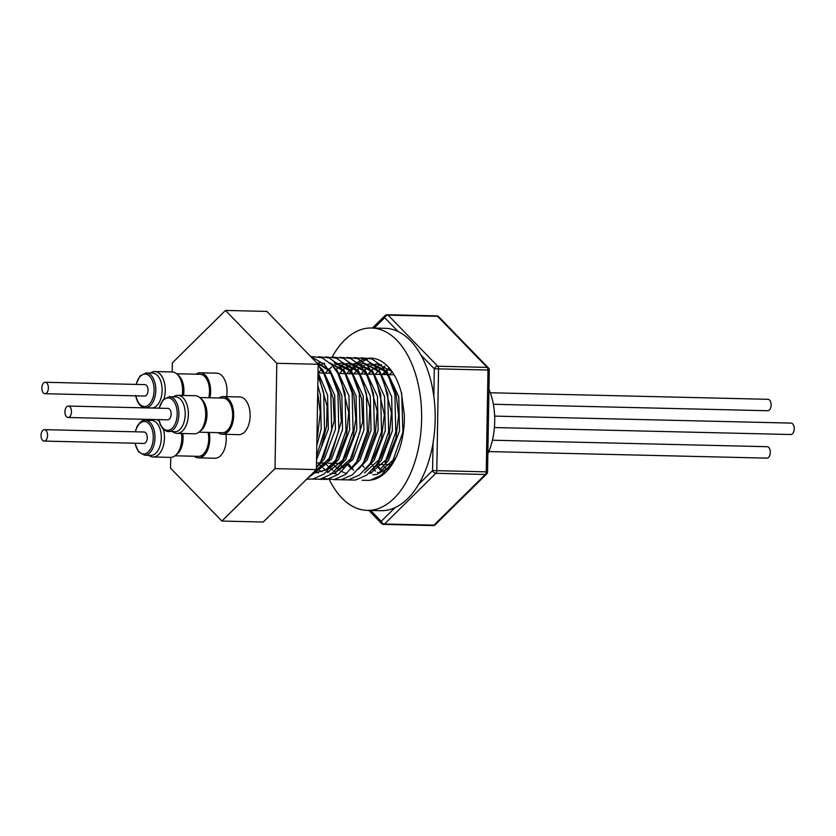 <?xml version="1.0" encoding="UTF-8"?>
<svg xmlns="http://www.w3.org/2000/svg" width="836" height="836" viewBox="0 0 836 836"><rect width="100%" height="100%" fill="white"/><g stroke="black" fill="none" stroke-linecap="round" stroke-linejoin="round"><path stroke-width="1.25" d="M494.421 427.541L790.814 434.521A5.716 3.271 -88.6 0 0 794.2 429.286A5.716 3.271 -88.6 0 0 791.535 423.162A5.716 3.271 -88.6 0 0 791.075 423.1L494.651 416.109M488.841 451.576L766.905 458.128A5.716 3.271 -88.6 0 0 769.538 455.986A5.716 3.271 -88.6 0 0 770.04 449.977A5.716 3.271 -88.6 0 0 767.176 446.696L492.446 440.217M493.355 404.269L767.709 410.737A5.716 3.271 -88.6 0 0 770.928 402.952A5.716 3.271 -88.6 0 0 767.981 399.305L490.345 392.763M488.955 389.2A52.908 30.284 91.4 0 1 487.848 453.833M332.205 356.93A91.218 52.219 91.4 0 1 371.539 327.994A91.218 52.219 91.4 0 1 416.025 375.792A91.218 52.219 91.4 0 1 412.712 468.066A91.218 52.219 91.4 0 1 367.244 510.368A91.218 52.219 91.4 0 1 329.415 479.812M371.539 327.994L385.103 328.308A91.218 52.219 91.4 0 1 398.124 331.537A91.218 52.219 91.4 0 1 420.884 354.976A91.218 52.219 91.4 0 1 433.832 396.348A91.218 52.219 91.4 0 1 433.038 443.049A91.218 52.219 91.4 0 1 426.266 468.379A91.218 52.219 91.4 0 1 418.669 484.316A91.218 52.219 91.4 0 1 395.104 507.577A91.218 52.219 91.4 0 1 380.798 510.691L367.244 510.368M362.625 465.527L364.235 467.606M373.692 368.551L371.936 370.254M370.902 371.372L368.655 374.152M371.759 464.252A57.078 32.677 -88.6 0 0 373.702 466.833M377.339 465.359L379.554 468.181M380.485 469.226L382.616 471.337L380.161 469.477M385.072 371.633A60.809 34.819 -88.6 0 0 383.034 374.486M389.064 368.77L386.65 371.069M385.595 372.229L383.724 374.507M356.115 363.367A61.049 34.955 91.4 0 1 370.829 358.142A61.049 34.955 91.4 0 1 401.416 393.098L404.331 414.792A61.049 34.955 91.4 0 1 398.385 451.9A61.049 34.955 91.4 0 1 371.78 479.937M349.135 464.388L351.204 467.387M352.06 468.505L353.534 470.25M349.364 373.692L350.483 371.989M351.433 370.651L353.544 368.007M354.558 366.879L355.363 366.043M357.254 364.277L358.069 363.597M358.278 363.43L368.634 358.498L371.686 358.184M389.524 374.559L392.084 371.675M386.242 468.724L383.797 466.227M382.407 374.392L384.968 371.508M386.054 370.463L388.594 368.394M379.116 468.547L376.681 466.06M375.28 374.225L377.841 371.341M378.938 370.296L381.477 368.227M382.836 367.307L385.082 366.074M368.164 374.047L370.724 371.174M371.811 370.129L374.361 368.059M375.437 367.317L377.966 365.907M379.053 365.436L381.561 364.611M361.037 373.88L363.597 371.006M364.695 369.961L367.234 367.892M368.592 366.973L370.85 365.74M371.926 365.259L374.444 364.433M375.521 364.203L378.018 363.921M379.084 363.911L376.942 363.859L391.77 371.341M353.921 373.713L356.481 370.839M357.568 369.794L360.117 367.715M361.476 366.805L363.723 365.572M364.81 365.092L367.317 364.266M368.394 364.036L370.881 363.754M369.93 473.678L387.664 458.41L395.93 437.991L398.584 415.471L396.233 394.916L390.203 378.948L384.654 371.174L369.836 363.691L371.968 363.744L386.807 371.236L398.782 396.776L399.524 430.864L388.468 460.479L379.805 469.748M350.629 467.878L348.194 465.38M346.794 373.546L349.364 370.672M350.451 369.627L352.991 367.547M354.077 366.816L356.606 365.405M357.683 364.924L360.201 364.099M361.277 363.869L363.775 363.587M362.709 363.524L364.841 363.576L379.68 371.069L391.656 396.609L392.397 430.697L381.352 460.312L372.678 469.571M365.645 363.848L377.527 370.996M343.502 467.7L341.078 465.213M339.677 373.378L342.237 370.505M343.335 369.46L345.874 367.38M346.961 366.649L349.49 365.238M350.566 364.757L353.085 363.932M354.15 363.702L356.648 363.42M357.724 363.409L372.563 370.902L384.539 396.431L385.281 430.53L374.225 460.145L365.562 469.404M355.582 363.357L370.411 370.829M336.385 467.543L333.951 465.046M336.208 369.293L338.747 367.213M339.834 366.481L342.363 365.071M343.439 364.59L345.958 363.764M347.034 363.535L349.521 363.252M366.304 457.909L375.333 434.135L377.151 411.228L368.843 378.447L363.284 370.661L348.476 363.19L350.608 363.242L365.447 370.735L377.423 396.264L378.165 430.362L367.108 459.978L358.445 469.236M329.259 467.366L326.834 464.879M325.434 373.044L327.994 370.17M329.091 369.125L331.631 367.046M332.989 366.137L335.246 364.904M336.323 364.423L338.841 363.597M339.918 363.367L342.415 363.075M359.992 375.406L356.167 370.494L341.339 363.023L343.481 363.075L358.32 370.567L370.296 396.097L371.038 430.195L359.992 459.81L351.319 469.069M322.142 467.209L319.718 464.711M318.317 372.877L320.878 370.003M349.04 370.327L334.233 362.855L336.365 362.908L351.204 370.4L363.179 395.93L363.921 430.028L352.865 459.643L333.972 473.479L330.189 473.751M318.746 365.802L321.003 364.559M322.079 364.088L324.598 363.263M329.238 362.74L344.077 370.233L356.052 395.762L356.794 429.85L345.749 459.476L337.075 468.735M330.042 363.012L341.924 370.16M318.547 362.855L321.045 362.573M333.794 367.119L336.96 370.066L348.936 395.595L349.678 429.683L338.622 459.309L329.959 468.568M316.447 362.5L329.823 369.878L341.82 395.428L342.551 429.516L331.505 459.142L313.009 472.904M316.865 362.918L327.681 369.825M318.15 365.75L322.717 369.731L334.693 395.261L335.435 429.349L324.389 458.974L316.405 467.7M387.852 470.114L387.277 469.644M385.177 472.862L384.455 472.476M379.001 473.155L377.339 472.309M375.489 471.17L373.034 469.31M371.884 472.988L370.212 472.141M390.496 466.822L376.702 474.482L372.908 474.764M394.791 458.577L377.945 473.563M354.297 357.578L364.757 358.769L374.403 365.656L380.641 374.371L383.097 378.781L391.447 412.859L389.158 436.382L380.537 458.243L364.433 472.946M346.94 473.594L344.453 472.779M343.397 472.319L341.736 471.473M339.876 470.323L337.43 468.463M347.18 357.411L357.641 358.602L367.286 365.489L373.514 374.204L375.97 378.614L384.351 414.437L381.352 439.015L373.41 458.076L369.355 464.523L359.564 474.952L348.466 479.864L340.733 479.791M336.271 472.152L334.609 471.305M332.77 470.166L330.314 468.296M336.239 473.866L333.752 473.51M329.165 471.985L327.493 471.138M325.632 469.989L323.187 468.129M332.937 357.076L343.397 358.268L353.043 365.154L361.727 378.28L369.846 407.874L368.53 432.316L359.177 457.741M322.038 471.817L319.571 470.501M318.516 469.822L316.395 468.233M325.821 356.909L336.281 358.101L345.916 364.987L354.61 378.112L361.643 398.971L362.73 421.731L352.04 457.564L334.975 472.633M318.443 472.925L315.977 472.1M347.494 377.945L353.889 395.543L355.77 418.867L353.085 437.51L344.934 457.396L340.869 463.855L331.077 474.273L319.979 479.195L312.246 479.122M343.606 459.445L327.357 472.633M311.577 356.575L322.038 357.766L331.683 364.653L337.911 373.368L340.367 377.767L348.727 412.461L346.532 434.929L337.807 457.229L335.152 461.524L323.96 474.106L312.863 479.028L306.645 479.185M336.511 459.225L325.862 469.853L313.803 473.364M310.511 356.376L324.556 364.486L333.24 377.6L339.656 395.303L341.349 421.501L330.69 457.062L314.43 471.838M318.161 365.113L326.124 377.433L333.156 398.302L334.243 421.051L323.563 456.895M318.035 372.501L327.576 395.094L328.318 429.181L316.541 459.831M319.007 377.266L327.064 406.014L326.636 425.994L321.4 446.8M317.816 385.605L320.449 394.926L321.191 429.014L316.781 445.745M317.701 392.178L320.272 412.859L317.366 437.134M158.819 419.63L160.146 424.27L162.498 428.325L166.124 431.104L174.808 431.742A17.451 9.99 -88.6 0 0 185.111 416.359A17.451 9.99 -88.6 0 0 177.702 397.278A17.451 9.99 -88.6 0 0 175.633 396.849L169.3 396.703A17.451 9.99 91.4 0 1 171.37 397.131A17.451 9.99 91.4 0 1 178.779 416.213A17.451 9.99 91.4 0 1 168.475 431.595A17.451 9.99 91.4 0 1 166.406 431.167M173.533 396.797A19.029 10.899 91.4 0 1 177.911 395.323A19.029 10.899 91.4 0 1 180.168 395.794A19.029 10.899 91.4 0 1 188.246 416.6A19.029 10.899 91.4 0 1 177.013 433.382A19.029 10.899 91.4 0 1 174.755 432.902A19.029 10.899 91.4 0 1 172.707 431.69M177.013 433.382L194.36 433.79A19.029 10.899 -88.6 0 0 205.593 417.007A19.029 10.899 -88.6 0 0 197.515 396.201A19.029 10.899 -88.6 0 0 195.258 395.731L177.911 395.323M218.248 432.651A18.852 10.795 -88.6 0 0 221.833 434.218A18.852 10.795 -88.6 0 0 222.46 434.271A18.852 10.795 -88.6 0 0 231.258 426.935A18.852 10.795 -88.6 0 0 231.405 426.611A18.852 10.795 -88.6 0 0 231.927 404.645A18.852 10.795 -88.6 0 0 223.975 396.619A18.852 10.795 -88.6 0 0 223.348 396.577A18.852 10.795 -88.6 0 0 219.063 397.999M223.348 396.577L239.786 396.964A18.852 10.795 91.4 0 1 249.191 407.613A18.852 10.795 91.4 0 1 247.707 427.321A18.852 10.795 91.4 0 1 238.897 434.657L222.46 434.271M224.988 398.448A17.023 9.75 91.4 0 1 225.156 398.469A17.023 9.75 91.4 0 1 232.136 405.199M231.645 426.057A17.023 9.75 91.4 0 1 224.184 432.463M199.72 397.539L223.097 398.093A17.326 9.917 91.4 0 1 231.75 407.874A17.326 9.917 91.4 0 1 230.381 426.005A17.326 9.917 91.4 0 1 222.282 432.745L198.905 432.191M200.818 398.594A17.326 9.917 91.4 0 1 204.747 425.399A17.326 9.917 91.4 0 1 200.055 431.177M201.842 399.88A17.023 9.75 91.4 0 1 204.475 425.21A17.023 9.75 91.4 0 1 201.131 429.955M161.756 385.354A17.451 9.99 -88.6 0 0 152.539 373.065L146.206 372.908A17.451 9.99 91.4 0 1 155.423 385.197A17.451 9.99 91.4 0 1 145.38 407.811L151.713 407.958A17.451 9.99 -88.6 0 0 161.756 385.354M150.428 373.013A19.029 10.899 91.4 0 1 154.817 371.529A19.029 10.899 91.4 0 1 164.87 384.936A19.029 10.899 91.4 0 1 164.065 398.803M182.238 395.418A19.029 10.899 -88.6 0 0 182.217 385.344A19.029 10.899 -88.6 0 0 172.164 371.947L154.817 371.529M209.909 397.779A18.852 10.795 -88.6 0 0 209.648 383.4A18.852 10.795 -88.6 0 0 208.833 380.861A18.852 10.795 -88.6 0 0 201.539 372.95A18.852 10.795 -88.6 0 0 200.243 372.783A18.852 10.795 -88.6 0 0 195.969 374.204M200.243 372.783L216.691 373.18A18.852 10.795 91.4 0 1 217.987 373.337A18.852 10.795 91.4 0 1 226.64 396.651M201.894 374.664A17.023 9.75 91.4 0 1 202.657 374.789A17.023 9.75 91.4 0 1 209.031 381.415M176.626 373.755L200.003 374.298A17.326 9.917 91.4 0 1 201.194 374.455A17.326 9.917 91.4 0 1 208.781 397.748M144.565 455.192L150.898 455.348A17.451 9.99 -88.6 0 0 158.453 449.758A17.451 9.99 -88.6 0 0 160.606 431.021A17.451 9.99 -88.6 0 0 151.724 420.445L145.391 420.299A17.451 9.99 91.4 0 1 154.273 430.874A17.451 9.99 91.4 0 1 152.131 449.601A17.451 9.99 91.4 0 1 144.565 455.192L138.504 451.816L134.909 443.226M163.396 429.307A19.029 10.899 91.4 0 1 161.348 450.876A19.029 10.899 91.4 0 1 153.103 456.978A19.029 10.899 91.4 0 1 148.798 455.296M153.103 456.978L170.45 457.386A19.029 10.899 -88.6 0 0 178.695 451.294A19.029 10.899 -88.6 0 0 181.516 433.487M194.339 456.247A18.852 10.795 -88.6 0 0 198.55 457.867A18.852 10.795 -88.6 0 0 207.506 450.207A18.852 10.795 -88.6 0 0 207.756 449.59A18.852 10.795 -88.6 0 0 209.209 432.431M225.919 434.344A18.852 10.795 91.4 0 1 214.988 458.253L198.55 457.867M207.736 449.663A17.023 9.75 91.4 0 1 200.274 456.069M208.059 432.411A17.326 9.917 91.4 0 1 208.07 432.431A17.326 9.917 91.4 0 1 198.372 456.341L174.996 455.787M182.75 433.508A17.326 9.917 91.4 0 1 176.145 454.784M182.426 433.508A17.023 9.75 91.4 0 1 177.222 453.551M48.195 385.918A5.716 3.271 -88.6 0 0 45.248 382.271A5.716 3.271 -88.6 0 0 42.03 390.057A5.716 3.271 -88.6 0 0 44.977 393.704A5.716 3.271 -88.6 0 0 48.195 385.918M44.977 393.704L144.659 396.055A5.716 3.271 -88.6 0 0 147.878 388.259A5.716 3.271 -88.6 0 0 144.931 384.623L45.248 382.271M41.8 431.794A5.716 3.271 -88.6 0 0 41.298 437.813A5.716 3.271 -88.6 0 0 44.162 441.084A5.716 3.271 -88.6 0 0 46.795 438.952A5.716 3.271 -88.6 0 0 47.297 432.933A5.716 3.271 -88.6 0 0 44.433 429.662A5.716 3.271 -88.6 0 0 41.8 431.794M44.162 441.084L143.855 443.435A5.716 3.271 -88.6 0 0 146.478 441.303A5.716 3.271 -88.6 0 0 146.979 435.284A5.716 3.271 -88.6 0 0 144.116 432.013L44.433 429.662M67.622 417.425A5.716 3.271 -88.6 0 0 68.071 417.488A5.716 3.271 -88.6 0 0 71.457 412.252A5.716 3.271 -88.6 0 0 68.792 406.129A5.716 3.271 -88.6 0 0 68.343 406.056A5.716 3.271 -88.6 0 0 64.947 411.302A5.716 3.271 -88.6 0 0 67.622 417.425M68.071 417.488L167.754 419.839A5.716 3.271 -88.6 0 0 171.15 414.593A5.716 3.271 -88.6 0 0 168.485 408.47A5.716 3.271 -88.6 0 0 168.026 408.407L68.343 406.056M149.623 420.404A19.029 10.899 91.4 0 1 151.295 419.453M156.687 419.578A19.029 10.899 91.4 0 1 159.206 421.407M178.747 376.085A17.023 9.75 91.4 0 1 183.168 395.449M177.723 374.81A17.326 9.917 91.4 0 1 183.492 395.449M159.31 407.278A19.029 10.899 91.4 0 1 158.213 408.177M371.477 358.174L369.878 358.257M401.677 392.878L402.9 432.16L392.115 462.862L380.923 475.454L369.825 480.366L362.092 480.292M361.424 357.745L371.884 358.947L381.529 365.823L387.758 374.538L394.885 394.164L395.783 431.993L384.999 462.695L387.653 458.41M380.641 374.371L387.768 393.996L388.656 431.825L377.882 462.527L376.472 464.691L366.68 475.12L355.582 480.031L347.849 479.958M373.514 374.204L380.641 393.829L381.54 431.658L370.756 462.36M340.053 357.244L350.524 358.435L360.159 365.322L366.398 374.037L373.525 393.662L374.423 431.491L363.639 462.193L362.228 464.356L352.437 474.785L341.339 479.697L333.606 479.624M359.281 373.87L366.408 393.495L367.297 431.324L356.512 462.026L345.32 474.608L334.222 479.53L322.947 478.474M352.155 373.702L359.281 393.328L360.18 431.157L349.396 461.859L347.985 464.022L338.193 474.44L327.095 479.362L319.373 479.289M318.694 356.742L329.154 357.933L338.799 364.82L345.038 373.535L352.165 393.16L353.053 430.989L342.279 461.691M337.911 373.368L345.038 392.993L345.937 430.822L335.152 461.524M330.795 373.201L337.922 392.815L338.82 430.655L328.036 461.357L326.625 463.51L307.303 478.526M323.668 373.034L330.805 392.648L331.693 430.477L320.909 461.179L316.405 467.428M317.983 375.615L323.678 392.481L324.577 430.31L316.604 455.975M317.596 397.946L317.001 432.776M172.195 371.947L172.352 362.887L225.48 310.438L276.81 363.294L275.002 468.609L221.874 521.047L170.544 468.191L170.732 457.386M276.81 363.294L318.182 364.277L266.851 311.41L225.48 310.438M318.182 364.277L316.374 469.581L275.002 468.609M316.374 469.581L263.246 522.03L221.874 521.047M346.846 373.619A61.049 34.955 91.4 0 1 347.327 372.908M352.991 366.084A61.049 34.955 91.4 0 1 354.704 364.506M355.3 364.015A61.049 34.955 91.4 0 1 356.011 363.451M372.469 328.015L385.051 315.6A3.041 2.142 45.4 0 0 384.696 317.701L374.204 328.057M370.672 510.451L381.206 521.298A3.041 2.174 135.8 0 0 381.519 523.472L368.833 510.409M395.104 507.577L381.206 521.298A3.041 2.142 45.4 0 0 384.518 523.994L433.968 525.154L485.329 474.461A3.041 1.745 91.4 0 0 486.238 471.828L487.984 370.034L438.545 368.864L436.8 470.668L487.545 471.87L489.29 370.076A3.041 3.041 0 0 0 488.423 367.913L438.816 316.813A3.041 2.174 135.8 0 0 437.552 316.301L388.103 315.13A3.041 2.174 135.8 0 0 384.696 317.701L398.124 331.537M387.235 314.723A3.041 1.745 91.4 0 1 387.256 314.723A3.041 1.745 91.4 0 1 388.103 315.13L437.719 366.231A3.041 2.174 135.8 0 0 434.312 368.801L420.884 354.976M418.669 484.316L432.567 470.595A3.041 2.142 45.4 0 0 435.88 473.291L384.518 523.994A3.041 1.745 91.4 0 1 383.64 524.391A3.041 1.745 91.4 0 1 383.63 524.391A3.041 3.041 0 0 1 381.519 523.472M383.63 524.391L433.069 525.562A3.041 1.745 91.4 0 0 433.09 525.562A3.041 1.745 91.4 0 0 433.968 525.154A3.041 2.142 45.4 0 0 435.274 524.684L486.636 473.991A3.041 3.041 0 0 0 487.545 471.87M488.423 367.913A3.041 2.174 135.8 0 0 487.158 367.401L437.552 316.301A3.041 1.745 91.4 0 0 436.705 315.893A3.041 1.745 91.4 0 1 436.705 315.893L387.256 314.723A3.041 3.041 0 0 0 385.051 315.6M433.038 443.049L432.567 470.595L436.8 470.668A3.041 1.745 91.4 0 1 435.88 473.291L485.329 474.461A3.041 2.142 45.4 0 0 486.636 473.991M159.059 419.63A16.239 9.3 -88.6 0 0 165.58 429.955A16.239 9.3 -88.6 0 0 176.898 417.718A16.239 9.3 -88.6 0 0 170.199 398.291A16.239 9.3 -88.6 0 0 159.331 408.208M135.965 395.846A16.239 9.3 -88.6 0 0 147.502 405.732A16.239 9.3 -88.6 0 0 153.751 385.532A16.239 9.3 -88.6 0 0 145.391 374.11A16.239 9.3 -88.6 0 0 136.237 384.414M135.15 443.237A16.239 9.3 -88.6 0 0 150.637 448.754A16.239 9.3 -88.6 0 0 150.49 425.817A16.239 9.3 -88.6 0 0 137.334 426.694A16.239 9.3 -88.6 0 0 135.422 431.804M433.832 396.348L434.312 368.801L438.545 368.864A3.041 1.745 91.4 0 0 437.719 366.231L487.158 367.401A3.041 1.745 91.4 0 1 487.984 370.034L489.29 370.076M316.489 462.945L319.091 463.008M321.233 463.06L326.218 463.175M328.36 463.228L333.334 463.343M335.476 463.395L340.461 463.51M378.206 464.398L383.191 464.513M385.323 464.565L390.318 464.691M146.206 372.908L139.978 376.001L135.986 384.414M135.181 431.794L137.271 426.13C142.371 418.993 143.238 420.957 145.391 420.299M135.631 395.355C137.135 403.088 140.385 407.236 145.38 407.811M169.3 396.703L163.083 399.786L159.08 408.198M394.78 458.567L392.115 462.862M390.213 378.948L387.758 374.538M380.537 458.243L377.882 462.527M368.843 378.447L366.398 374.037M366.293 457.898L363.639 462.193M359.177 457.731L356.512 462.026M352.05 457.574L349.396 461.859M347.483 377.945L345.038 373.535M330.69 457.062L328.036 461.357M323.563 456.905L320.909 461.179M319.007 377.276L317.983 375.437M318.38 372.971L323.365 373.086M325.497 373.138L330.481 373.253M339.74 373.473L344.725 373.587M346.867 373.64L351.841 373.755M353.983 373.807L358.968 373.922M361.1 373.974L366.084 374.089M368.227 374.141L373.211 374.256M375.343 374.309L380.338 374.423M382.47 374.476L387.444 374.591M389.586 374.643L394.07 374.747M438.816 316.813A3.041 3.041 0 0 0 436.705 315.893M433.069 525.562A3.041 3.041 0 0 0 435.274 524.684"/></g></svg>
